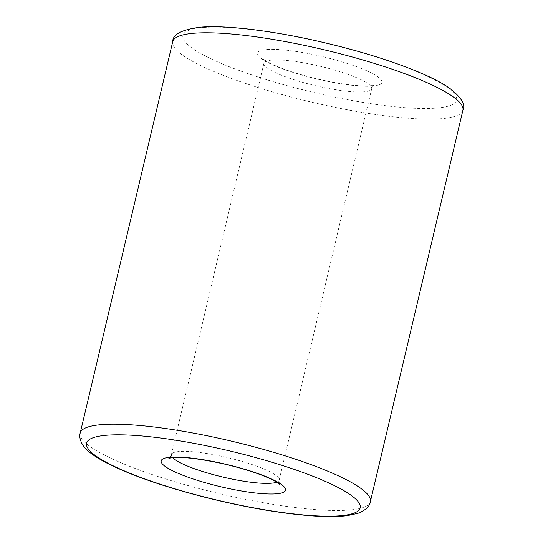 <?xml version="1.0" encoding="UTF-8"?>
<svg xmlns="http://www.w3.org/2000/svg" width="543" height="543" viewBox="0 0 543 543"><rect width="100%" height="100%" fill="white"/><g stroke="black" fill="none" stroke-linecap="round" stroke-linejoin="round"><path stroke-width="0.41" stroke-dasharray="2.71 2.04" d="M172.647 457.566A55.372 9.998 13.3 0 1 171.405 454.613A55.372 9.998 13.3 0 1 179.563 451.471A55.372 9.998 13.3 0 1 241.275 461.197A55.372 9.998 13.3 0 1 279.183 480.093A55.372 9.998 13.3 0 1 276.754 482.177M272.091 60.076A55.372 9.998 13.3 0 1 333.796 69.803A55.372 9.998 13.3 0 1 371.704 88.699A55.372 9.998 13.3 0 1 315.517 85.692A55.372 9.998 13.3 0 1 263.932 63.219A55.372 9.998 13.3 0 1 272.091 60.076M462.901 110.256A149.081 26.919 13.3 0 1 311.621 102.159A149.081 26.919 13.3 0 1 172.735 41.662M370.374 501.651A149.081 26.919 13.3 0 1 219.1 493.553A149.081 26.919 13.3 0 1 80.215 433.056M266.98 49.481A63.891 11.539 13.3 0 1 374.704 74.798A63.891 11.539 13.3 0 1 317.546 79.142A63.891 11.539 13.3 0 1 266.98 49.481M203.666 27.489A140.562 25.378 13.3 0 1 440.658 83.181A140.562 25.378 13.3 0 1 314.906 92.744A140.562 25.378 13.3 0 1 203.666 27.489M279.828 484.471C279.435 484.75 279.224 483.29 279.183 480.093L371.704 88.699C373.17 85.855 374.018 84.647 374.242 85.068C374.378 84.844 374.208 86.018 363.104 85.896C350.561 85.475 334.814 83.038 315.87 78.599C297.652 74.12 283.174 69.368 272.416 64.352C265.758 60.83 262.717 58.99 263.287 58.841C263.823 59.017 264.041 60.477 263.932 63.219L171.405 454.613C169.939 457.457 169.09 458.665 168.873 458.244"/><path stroke-width="0.81" d="M276.754 482.177A55.372 9.998 13.3 0 1 222.997 477.087A55.372 9.998 13.3 0 1 172.647 457.566M170.604 457.186A63.891 11.539 13.3 0 1 278.328 482.496A63.891 11.539 13.3 0 1 221.171 486.847A63.891 11.539 13.3 0 1 170.604 457.186M80.215 433.056L172.735 41.662A149.081 26.919 13.3 0 1 194.699 33.198A149.081 26.919 13.3 0 1 360.844 59.384A149.081 26.919 13.3 0 1 462.901 110.256L370.374 501.651C369.756 506.347 365.636 510.223 358.007 513.284L347.289 515.633C338.296 516.793 326.513 516.868 311.947 515.85C280.656 513.468 245.198 507.332 205.58 497.429C163.368 486.596 130.252 475.03 106.224 462.731C96.81 457.756 90.118 453.208 86.154 449.088C82.495 446.061 78.423 438.038 80.215 433.056A149.081 26.919 13.3 0 1 102.179 424.599A149.081 26.919 13.3 0 1 268.317 450.778A149.081 26.919 13.3 0 1 370.374 501.651M107.29 435.194A140.562 25.378 13.3 0 1 344.282 490.886A140.562 25.378 13.3 0 1 218.53 500.442A140.562 25.378 13.3 0 1 107.29 435.194M279.828 484.471C279.849 484.736 280.222 483.609 270.238 478.75C258.835 473.51 243.664 468.636 224.734 464.122C201.365 458.971 184.179 456.772 173.176 457.525L168.873 458.244M462.901 110.256C465.846 104.507 461.055 96.892 448.518 87.416C440.991 82.346 430.49 77.004 417.01 71.398C387.967 59.513 353.513 49.128 313.657 40.236C268.432 30.232 225.121 25.188 201.093 27.15C182.048 29.465 172.593 34.297 172.735 41.662"/></g></svg>

